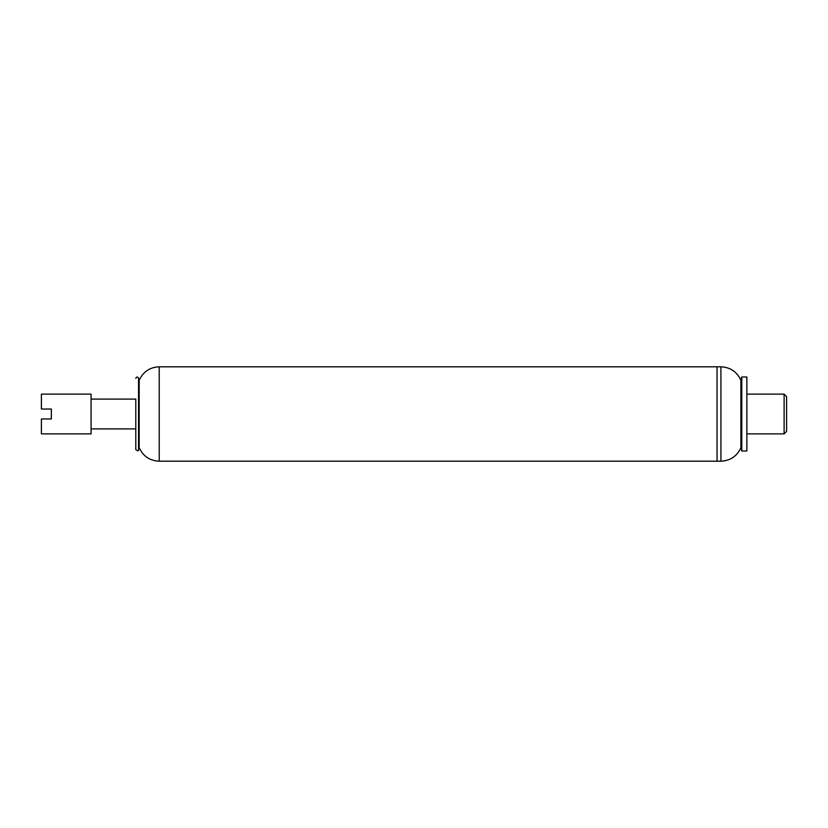 <?xml version="1.0" encoding="UTF-8"?>
<svg xmlns="http://www.w3.org/2000/svg" width="828" height="828" viewBox="0 0 828 828"><rect width="100%" height="100%" fill="white"/><g stroke="black" fill="none" stroke-linecap="round" stroke-linejoin="round"><path stroke-width="1.24" d="M91.08 399.096L135.792 399.096L135.792 449.604L135.792 428.904L91.08 428.904M135.792 378.396C136.506 376.699 137.427 376.585 138.555 378.034L138.555 449.966C138.514 451.198 137.593 451.074 135.792 449.604M138.555 378.034L139.176 380.342L139.176 447.658L138.555 449.966M139.176 380.342C143.109 371.751 149.785 367.239 159.214 366.804L717.048 366.804L717.048 461.196L720.919 461.196L720.919 366.804L717.048 366.804L717.048 461.196L159.214 461.196C149.785 460.761 143.109 456.249 139.176 447.658M746.856 376.988L746.856 451.012L741.784 451.012L741.784 376.988L746.856 376.988M746.856 394.128L784.116 394.128L784.116 433.872L746.856 433.872M784.116 394.128L786.6 396.612L786.6 431.388L784.116 433.872M720.919 366.804C730.317 367.259 736.972 371.762 740.894 380.3L740.894 447.7C736.972 456.238 730.317 460.741 720.919 461.196M51.336 418.968L41.4 418.968L41.4 433.872L91.08 433.872L91.08 394.128L41.4 394.128L41.4 409.032L51.336 409.032L51.336 418.968M159.214 366.804L159.214 461.196M740.894 447.7L741.784 451.012M740.894 380.3L741.784 376.988"/></g></svg>
